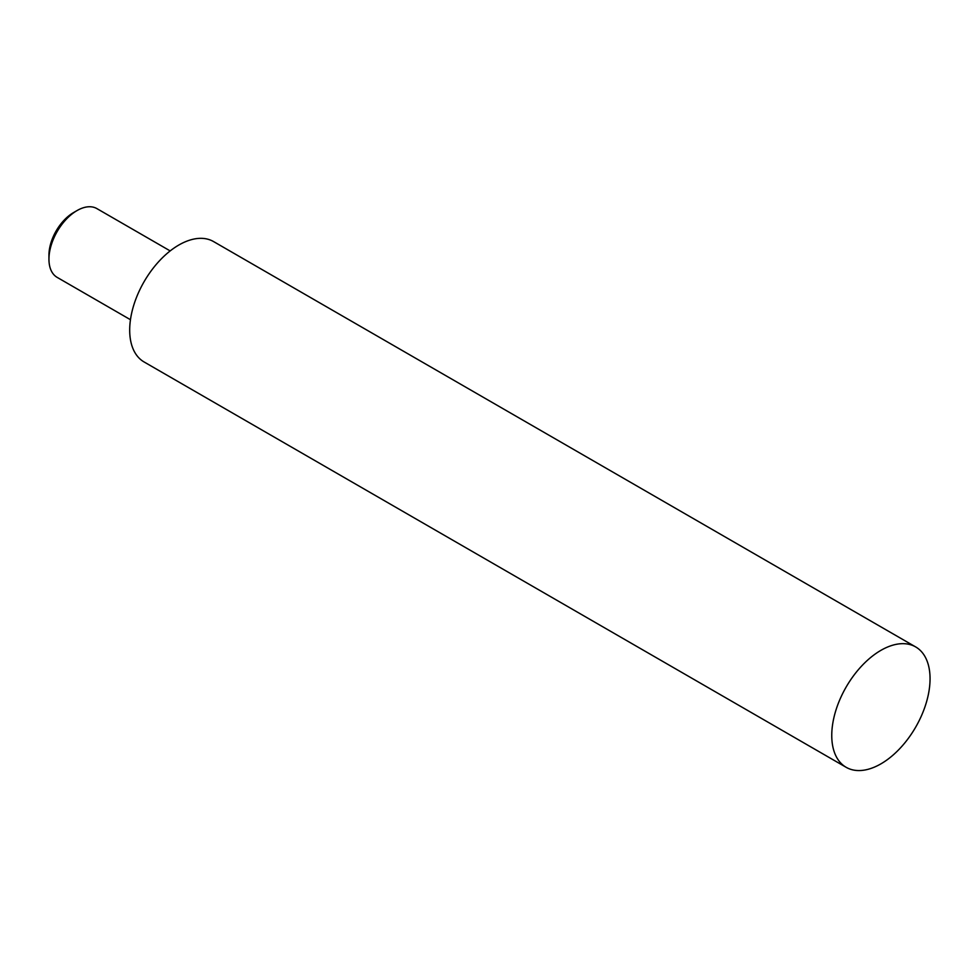 <?xml version="1.0" encoding="UTF-8"?>
<svg xmlns="http://www.w3.org/2000/svg" width="979" height="979" viewBox="0 0 979 979"><rect width="100%" height="100%" fill="white"/><g stroke="black" fill="none" stroke-linecap="round" stroke-linejoin="round"><path stroke-width="1.47" d="M48.95 259.215L48.95 255.164A34.754 20.069 -60 0 1 73.523 212.602L77.035 210.571A39.711 22.933 120 0 0 48.95 259.215A39.711 22.933 120 0 0 57.174 277.387L130.452 319.705M170.175 250.918L96.884 208.6A39.711 22.933 120 0 0 77.035 210.571M846.15 767.303L144.084 361.961A69.497 40.127 -60 0 1 129.693 330.143A69.497 40.127 -60 0 1 160.03 260.206A69.497 40.127 -60 0 1 213.581 241.58L915.659 646.923A69.497 40.127 -60 0 1 915.659 727.177A69.497 40.127 -60 0 1 846.15 767.303A69.497 40.127 -60 0 1 831.758 735.486A69.497 40.127 -60 0 1 862.095 665.536A69.497 40.127 -60 0 1 915.659 646.923"/></g></svg>
